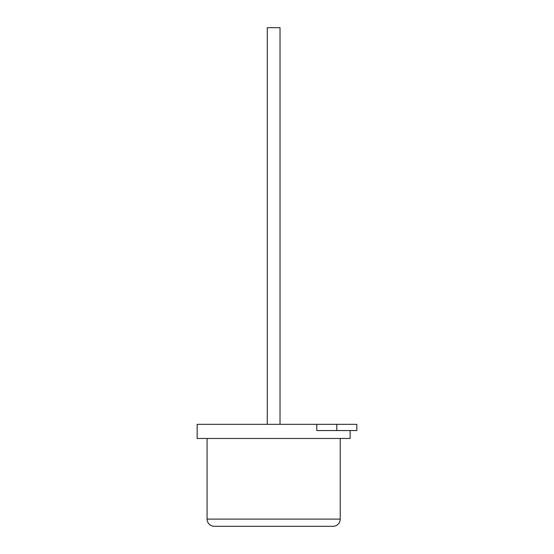 <?xml version="1.0" encoding="UTF-8"?>
<svg xmlns="http://www.w3.org/2000/svg" width="554" height="554" viewBox="0 0 554 554"><rect width="100%" height="100%" fill="white"/><g stroke="black" fill="none" stroke-linecap="round" stroke-linejoin="round"><path stroke-width="0.83" d="M280.019 424.316L280.019 27.7L267.27 27.7L267.27 424.316M207.071 438.477L207.071 519.105A7.195 7.195 0 0 0 214.266 526.3L333.023 526.3A7.195 7.195 0 0 0 340.218 519.105L340.218 438.477M316.777 424.316L336.811 424.316L336.811 430.548L316.777 430.548L316.777 424.316L197.155 424.316L197.155 438.477L350.135 438.477L350.135 430.548M316.14 526.3L231.15 526.3L316.14 526.3M336.811 424.316L356.845 424.316L356.845 430.548L336.811 430.548M207.071 519.105L340.218 519.105"/></g></svg>

